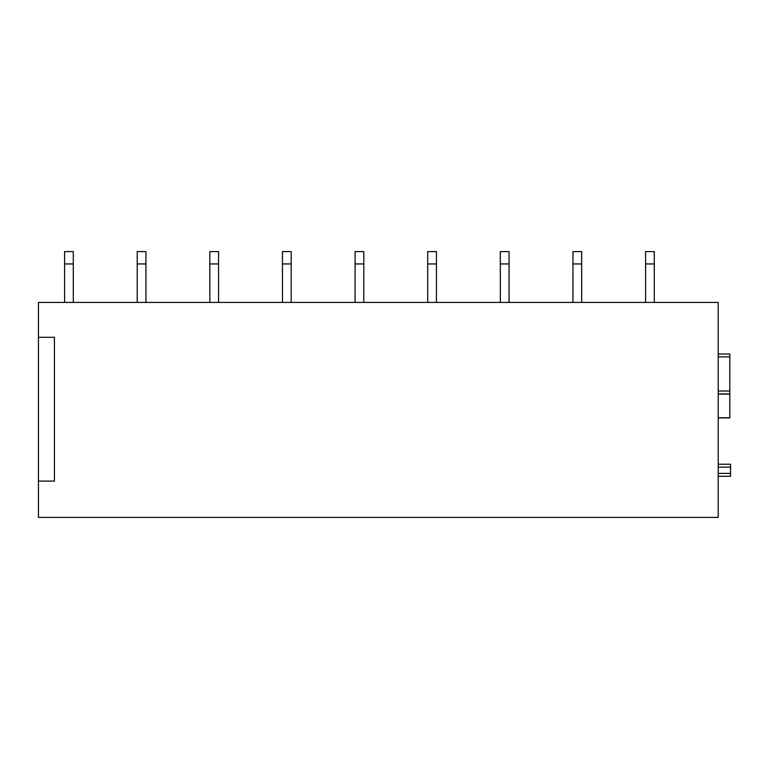 <?xml version="1.0" encoding="UTF-8"?>
<svg xmlns="http://www.w3.org/2000/svg" width="769" height="769" viewBox="0 0 769 769"><rect width="100%" height="100%" fill="white"/><g stroke="black" fill="none" stroke-linecap="round" stroke-linejoin="round"><path stroke-width="1.15" d="M730.55 464.236L718.208 464.236L730.55 464.236L730.55 476.299L718.208 476.299L729.819 476.299M38.45 337.293L38.45 302.438L718.208 302.438L718.208 517.402L38.45 517.402L38.45 337.293L54.426 337.293L54.426 481.086L38.45 481.086M718.208 417.903L729.819 417.903L729.819 354L718.208 354M73.305 263.95L73.305 251.598L64.596 251.598L64.596 263.95L73.305 263.95L73.305 302.438M64.596 263.95L64.596 302.438M145.937 263.95L145.937 251.598L137.218 251.598L137.218 263.95L145.937 263.95L145.937 302.438M137.218 263.95L137.218 302.438M218.559 263.95L218.559 251.598L209.841 251.598L209.841 263.95L218.559 263.95L218.559 302.438M209.841 263.95L209.841 302.438M291.182 263.95L291.182 251.598L282.463 251.598L282.463 263.95L291.182 263.95L291.182 302.438M282.463 263.95L282.463 302.438M363.804 263.95L363.804 251.598L355.086 251.598L355.086 263.95L363.804 263.95L363.804 302.438M355.086 263.95L355.086 302.438M436.427 263.95L436.427 251.598L427.708 251.598L427.708 263.95L436.427 263.95L436.427 302.438M427.708 263.95L427.708 302.438M509.049 263.95L509.049 251.598L500.331 251.598L500.331 263.95L509.049 263.95L509.049 302.438M500.331 263.95L500.331 302.438M581.672 263.95L581.672 251.598L572.953 251.598L572.953 263.95L581.672 263.95L581.672 302.438M572.953 263.95L572.953 302.438M654.294 263.95L654.294 251.598L645.585 251.598L645.585 263.95L654.294 263.95L654.294 302.438M645.585 263.95L645.585 302.438M718.208 467.148L730.55 467.148M718.208 473.387L730.55 473.387M718.208 476.299L730.55 476.299M718.208 417.74L729.819 417.74M718.208 394.103L729.819 394.103M718.208 393.939L729.819 393.939L718.208 393.93M718.208 391.017L729.819 391.017M718.208 356.903L729.819 356.903"/></g></svg>
